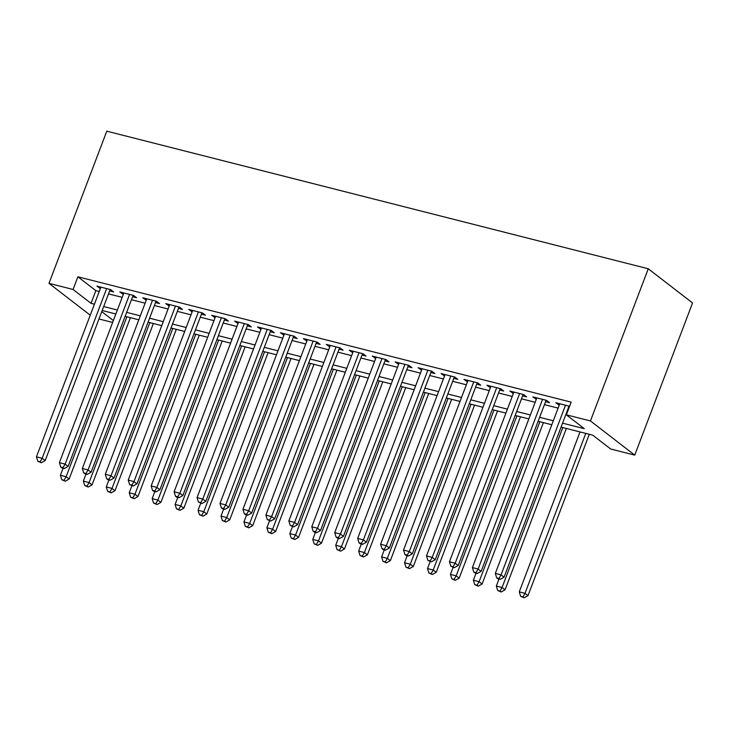 <?xml version="1.0" encoding="UTF-8"?>
<svg xmlns="http://www.w3.org/2000/svg" width="729" height="729" viewBox="0 0 729 729"><rect width="100%" height="100%" fill="white"/><g stroke="black" fill="none" stroke-linecap="round" stroke-linejoin="round"><path stroke-width="1.09" d="M112.649 322.455L98.971 318.974M561.066 427.112L592.695 435.149L610.656 449L634.74 455.124L692.55 302.954L648.254 268.773L106.78 131.174L48.98 283.353L73.064 289.477L91.025 303.328L94.424 304.193M109.632 290.898L113.651 291.919L110.653 289.613L96.884 286.114L100.365 288.547M132.578 296.73L136.587 297.751L133.598 295.445L119.829 291.946L123.31 294.379M155.523 302.562L159.533 303.583L156.544 301.268L142.775 297.778L146.256 300.202M178.459 308.394L182.478 309.415L179.489 307.1L165.72 303.601L169.201 306.034M201.404 314.217L205.423 315.238L202.425 312.932L188.665 309.433L192.146 311.866M224.35 320.049L228.368 321.07L225.37 318.764L211.61 315.265L215.082 317.698M247.295 325.881L251.314 326.902L248.316 324.596L234.547 321.097L238.028 323.53M270.24 331.713L274.25 332.734L271.261 330.428L257.492 326.929L260.973 329.362M293.186 337.545L297.195 338.566L294.206 336.251L280.437 332.752L283.918 335.185M316.122 343.377L320.14 344.398L317.151 342.083L303.382 338.584L306.863 341.017M339.067 349.2L343.086 350.221L340.097 347.915L326.328 344.416L329.809 346.849M362.012 355.032L366.031 356.053L363.033 353.747L349.273 350.248L352.745 352.681M384.958 360.864L388.976 361.885L385.978 359.579L372.209 356.08L375.69 358.513M407.903 366.696L411.912 367.717L408.923 365.402L395.154 361.912L398.635 364.336M430.848 372.528L434.858 373.549L431.869 371.234L418.1 367.735L421.581 370.168M453.793 378.351L457.803 379.372L454.814 377.066L441.045 373.567L444.526 376M476.73 384.183L480.748 385.204L477.759 382.898L463.99 379.399L467.471 381.832M499.675 390.015L503.693 391.036L500.695 388.73L486.936 385.231L490.407 387.664M522.62 395.847L526.639 396.868L523.641 394.562L509.881 391.063L513.353 393.496M545.565 401.679L549.584 402.7L546.586 400.385L532.817 396.886L536.298 399.319M562.56 423.157L584.312 428.679L566.36 414.828L571.171 402.144L77.885 276.792L95.845 290.652L99.244 291.509M108.503 293.869L122.18 297.341M131.448 299.701L145.126 303.173M154.393 305.524L168.071 309.005M177.338 311.356L191.016 314.837M200.284 317.188L213.962 320.66M223.229 323.02L236.907 326.492M246.165 328.852L259.843 332.324M269.11 334.675L282.788 338.156M292.056 340.507L305.733 343.988M315.001 346.339L328.679 349.811M337.946 352.171L351.624 355.643M360.891 358.003L374.569 361.475M383.828 363.835L397.505 367.307M406.773 369.658L420.451 373.139M429.718 375.49L443.396 378.971M452.663 381.322L466.341 384.794M475.609 387.154L489.287 390.626M498.554 392.986L512.232 396.458M521.49 398.809L535.168 402.29M544.435 404.641L558.113 408.122M567.381 410.473L567.955 410.618M569.604 406.281L555.762 402.718L559.243 405.151M568.511 407.511L569.085 407.657M77.885 276.792L73.064 289.477M566.36 414.828L590.454 420.952L648.254 268.773M48.98 283.353L90.241 315.192M101.759 311.611L113.36 320.569M551.798 424.752L538.12 421.28M528.853 418.92L515.175 415.448M505.908 413.097L492.23 409.616M482.962 407.265L469.285 403.784M460.017 401.433L446.339 397.961M437.081 395.601L423.403 392.129M414.136 389.769L400.458 386.297M391.191 383.946L377.513 380.465M368.245 378.114L354.567 374.633M345.3 372.282L331.622 368.801M322.355 366.45L308.677 362.978M299.419 360.618L285.741 357.146M276.473 354.786L262.795 351.314M253.528 348.963L239.85 345.482M230.583 343.131L216.905 339.65M207.637 337.299L193.96 333.827M184.692 331.467L171.014 327.995M161.756 325.635L148.078 322.163M138.811 319.812L125.133 316.331M115.865 313.98L102.188 310.499M634.74 455.124L590.454 420.952M103.691 306.544L117.369 310.025M126.636 312.377L140.314 315.857M149.573 318.209L163.25 321.68M172.518 324.041L186.196 327.512M195.463 329.873L209.141 333.344M218.408 335.695L232.086 339.176M241.354 341.527L255.032 345.008M264.299 347.359L277.977 350.831M287.235 353.191L300.913 356.663M310.18 359.023L323.858 362.495M333.126 364.846L346.804 368.327M356.071 370.678L369.749 374.159M379.016 376.51L392.694 379.991M401.961 382.342L415.639 385.814M424.898 388.174L438.585 391.646M447.843 394.006L461.521 397.478M470.788 399.829L484.466 403.31M493.733 405.661L507.411 409.142M516.679 411.493L530.357 414.965M539.624 417.325L553.302 420.797M95.845 290.652L91.025 303.328M559.298 403.62L558.76 405.032M536.353 397.788L535.815 399.2M513.407 391.956L512.87 393.368M490.462 386.124L489.924 387.536M467.517 380.292L466.979 381.704M444.572 374.469L444.034 375.882M421.626 368.637L421.098 370.05M398.69 362.805L398.152 364.218M375.745 356.973L375.207 358.386M352.8 351.141L352.262 352.554M329.854 345.309L329.317 346.722M306.909 339.486L306.371 340.899M283.964 333.654L283.435 335.067M261.028 327.822L260.49 329.235M238.082 321.99L237.545 323.403M215.137 316.158L214.599 317.571M192.192 310.335L191.654 311.748M169.246 304.503L168.709 305.916M146.301 298.671L145.773 300.084M123.365 292.839L122.827 294.252M100.42 287.007L99.882 288.42M565.513 405.196L501.06 574.871L495.328 573.413L559.781 403.738M569.048 406.099L504.058 577.186L501.06 574.871L498.982 578.425L496.695 577.842L497.889 578.762L500.185 579.345L498.982 578.425M500.185 579.345L504.058 577.186M495.328 573.413L496.695 577.842M580.029 431.933L519.267 591.884L525.008 593.342L527.996 595.657L589.296 434.284M522.93 596.896L520.634 596.313L524.124 597.826L522.93 596.896L525.008 593.342L585.77 433.391M520.634 596.313L519.267 591.884M527.996 595.657L524.124 597.826M542.567 399.364L478.115 569.039L472.383 567.581L536.836 397.906M546.103 400.267L481.113 571.354L478.115 569.039L476.046 572.593L473.75 572.01L474.944 572.939L477.24 573.523L476.046 572.593M477.24 573.523L481.113 571.354M472.383 567.581L473.75 572.01M519.631 393.542L455.178 563.207L449.438 561.758L513.89 392.084M523.158 394.435L458.167 565.522L455.178 563.207L453.101 566.761L450.804 566.178L454.295 567.691L453.101 566.761M454.295 567.691L458.167 565.522M449.438 561.758L450.804 566.178M496.686 387.71L432.233 557.384L426.492 555.926L490.945 386.252M500.212 388.603L435.222 559.69L432.233 557.384L430.156 560.938L427.859 560.355L431.349 561.859L430.156 560.938M431.349 561.859L435.222 559.69M426.492 555.926L427.859 560.355M473.741 381.878L409.288 551.552L403.547 550.094L468 380.42M477.267 382.771L412.277 553.858L409.288 551.552L407.21 555.106L404.914 554.523L406.117 555.443L408.413 556.027L407.21 555.106M408.413 556.027L412.277 553.858M403.547 550.094L404.914 554.523M498.991 579.045L496.321 586.061L502.062 587.519L505.051 589.825L566.351 428.452M499.985 591.064L497.688 590.481L501.188 591.994L499.985 591.064L502.062 587.519L562.824 427.558M497.688 590.481L496.321 586.061M505.051 589.825L501.188 591.994M476.046 573.213L473.385 580.229L479.117 581.687L482.115 583.993L543.406 422.62M477.039 585.241L474.752 584.658L478.242 586.162L477.039 585.241L479.117 581.687L539.879 421.726M474.752 584.658L473.385 580.229M482.115 583.993L478.242 586.162M453.101 567.381L450.44 574.397L456.172 575.855L459.17 578.161L520.47 416.797M454.094 579.409L451.807 578.826L455.297 580.33L454.094 579.409L456.172 575.855L516.934 415.894M451.807 578.826L450.44 574.397M459.17 578.161L455.297 580.33M430.156 561.558L427.495 568.565L433.226 570.023L436.224 572.329L497.524 410.965M431.158 573.577L428.862 572.994L432.352 574.498L431.158 573.577L433.226 570.023L493.989 410.062M428.862 572.994L427.495 568.565M436.224 572.329L432.352 574.498M450.795 376.046L386.343 545.72L380.611 544.262L445.064 374.588M454.322 376.948L389.332 548.026L386.343 545.72L384.265 549.274L381.978 548.691L383.172 549.611L385.468 550.195L384.265 549.274M385.468 550.195L389.332 548.026M380.611 544.262L381.978 548.691M407.21 555.726L404.549 562.733L410.29 564.191L413.279 566.506L474.579 405.133M408.213 567.745L405.916 567.162L409.406 568.666L408.213 567.745L410.29 564.191L471.052 404.231M405.916 567.162L404.549 562.733M413.279 566.506L409.406 568.666M427.85 370.214L363.397 539.888L357.666 538.43L422.118 368.756M431.386 371.116L366.395 542.203L363.397 539.888L361.32 543.442L359.033 542.859L360.226 543.779L362.523 544.363L361.32 543.442M362.523 544.363L366.395 542.203M357.666 538.43L359.033 542.859M384.274 549.894L381.604 556.901L387.345 558.359L390.334 560.674L451.634 399.301M385.267 561.913L382.971 561.33L386.461 562.843L385.267 561.913L387.345 558.359L448.107 398.408M382.971 561.33L381.604 556.901M390.334 560.674L386.461 562.843M404.905 364.382L340.452 534.056L334.72 532.598L399.173 362.924M408.44 365.284L343.45 536.371L340.452 534.056L338.384 537.61L336.087 537.027L337.281 537.956L339.577 538.54L338.384 537.61M339.577 538.54L343.45 536.371M334.72 532.598L336.087 537.027M361.329 544.062L358.659 551.078L364.4 552.536L367.389 554.842L428.688 393.469M362.322 556.081L360.026 555.498L363.525 557.011L362.322 556.081L364.4 552.536L425.162 392.576M360.026 555.498L358.659 551.078M367.389 554.842L363.525 557.011M381.969 358.559L317.516 528.233L311.775 526.775L376.228 357.101M385.495 359.452L320.505 530.539L317.516 528.233L315.438 531.778L313.142 531.195L314.336 532.124L316.632 532.708L315.438 531.778M316.632 532.708L320.505 530.539M311.775 526.775L313.142 531.195M338.384 538.23L335.723 545.246L341.454 546.704L344.443 549.01L405.743 387.637M339.377 550.258L337.09 549.675L340.58 551.179L339.377 550.258L341.454 546.704L402.217 386.744M337.09 549.675L335.723 545.246M344.443 549.01L340.58 551.179M359.023 352.727L294.571 522.401L288.83 520.943L353.283 351.269M362.55 353.62L297.56 524.707L294.571 522.401L292.493 525.955L290.197 525.372L293.687 526.876L292.493 525.955M293.687 526.876L297.56 524.707M288.83 520.943L290.197 525.372M336.078 346.895L271.625 516.569L265.885 515.111L330.337 345.437M339.605 347.788L274.614 518.875L271.625 516.569L269.548 520.123L267.251 519.54L270.741 521.044L269.548 520.123M270.741 521.044L274.614 518.875M265.885 515.111L267.251 519.54M313.133 341.063L248.68 510.737L242.948 509.279L307.401 339.605M316.659 341.965L251.669 513.052L248.68 510.737L246.602 514.291L244.306 513.708L245.509 514.628L247.805 515.212L246.602 514.291M247.805 515.212L251.669 513.052M242.948 509.279L244.306 513.708M290.188 335.231L225.735 504.905L220.003 503.447L284.456 333.773M293.723 336.133L228.733 507.22L225.735 504.905L223.657 508.459L221.37 507.876L222.564 508.806L224.86 509.389L223.657 508.459M224.86 509.389L228.733 507.22M220.003 503.447L221.37 507.876M267.242 329.408L202.79 499.073L197.058 497.625L261.511 327.95M270.778 330.301L205.788 501.388L202.79 499.073L200.721 502.627L198.425 502.044L201.915 503.557L200.721 502.627M201.915 503.557L205.788 501.388M197.058 497.625L198.425 502.044M244.306 323.576L179.844 493.251L174.113 491.793L238.565 322.118M247.833 324.469L182.842 495.556L179.844 493.251L177.776 496.804L175.479 496.221L176.673 497.142L178.97 497.725L177.776 496.804M178.97 497.725L182.842 495.556M174.113 491.793L175.479 496.221M221.361 317.744L156.908 487.419L151.167 485.961L215.62 316.286M224.887 318.637L159.897 489.724L156.908 487.419L154.83 490.972L152.534 490.389L153.728 491.31L156.024 491.893L154.83 490.972M156.024 491.893L159.897 489.724M151.167 485.961L152.534 490.389M198.416 311.912L133.963 481.587L128.222 480.129L192.675 310.454M201.942 312.814L136.952 483.892L133.963 481.587L131.885 485.14L129.589 484.557L133.079 486.061L131.885 485.14M133.079 486.061L136.952 483.892M128.222 480.129L129.589 484.557M175.47 306.08L111.018 475.755L105.286 474.297L169.739 304.622M178.997 306.982L114.006 478.069L111.018 475.755L108.94 479.308L106.644 478.725L107.846 479.646L110.143 480.229L108.94 479.308M110.143 480.229L114.006 478.069M105.286 474.297L106.644 478.725M152.525 300.248L88.072 469.923L82.341 468.465L146.793 298.799M156.052 301.15L91.07 472.237L88.072 469.923L85.995 473.476L83.707 472.893L84.901 473.823L87.198 474.406L85.995 473.476M87.198 474.406L91.07 472.237M82.341 468.465L83.707 472.893M129.58 294.425L65.127 464.1L59.395 462.642L123.848 292.967M133.115 295.318L68.125 466.405L65.127 464.1L63.059 467.644L60.762 467.061L61.956 467.991L64.252 468.574L63.059 467.644M64.252 468.574L68.125 466.405M59.395 462.642L60.762 467.061M106.644 288.593L42.182 458.268L36.45 456.81L100.903 287.135M110.17 289.486L45.18 460.573L42.182 458.268L40.113 461.822L37.817 461.238L41.307 462.742L40.113 461.822M41.307 462.742L45.18 460.573M36.45 456.81L37.817 461.238M315.438 532.398L312.777 539.414L318.509 540.872L321.507 543.178L382.807 381.814M316.432 544.426L314.144 543.843L317.634 545.347L316.432 544.426L318.509 540.872L379.271 380.912M314.144 543.843L312.777 539.414M321.507 543.178L317.634 545.347M292.493 526.575L289.832 533.582L295.564 535.04L298.562 537.355L359.862 375.982M293.495 538.594L291.199 538.011L294.689 539.515L293.495 538.594L295.564 535.04L356.326 375.08M291.199 538.011L289.832 533.582M298.562 537.355L294.689 539.515M269.548 520.743L266.887 527.75L272.628 529.208L275.617 531.523L336.916 370.15M270.55 532.762L268.254 532.179L271.744 533.692L270.55 532.762L272.628 529.208L333.39 369.257M268.254 532.179L266.887 527.75M275.617 531.523L271.744 533.692M246.612 514.911L243.942 521.928L249.683 523.386L252.671 525.691L313.971 364.318M247.605 526.93L245.308 526.347L248.799 527.86L247.605 526.93L249.683 523.386L310.445 363.425M245.308 526.347L243.942 521.928M252.671 525.691L248.799 527.86M223.666 509.079L220.996 516.096L226.737 517.554L229.726 519.859L291.026 358.486M224.66 521.107L222.363 520.524L225.853 522.028L224.66 521.107L226.737 517.554L287.499 357.593M222.363 520.524L220.996 516.096M229.726 519.859L225.853 522.028M200.721 503.247L198.06 510.264L203.792 511.722L206.781 514.027L268.081 352.663M201.714 515.275L199.418 514.692L202.917 516.196L201.714 515.275L203.792 511.722L264.554 351.761M199.418 514.692L198.06 510.264M206.781 514.027L202.917 516.196M177.776 497.424L175.115 504.432L180.847 505.89L183.845 508.195L245.144 346.831M178.769 509.443L176.482 508.86L179.972 510.364L178.769 509.443L180.847 505.89L241.609 345.929M176.482 508.86L175.115 504.432M183.845 508.195L179.972 510.364M154.83 491.592L152.17 498.6L157.901 500.058L160.899 502.372L222.199 340.999M155.833 503.611L153.537 503.028L157.027 504.532L155.833 503.611L157.901 500.058L218.664 340.097M153.537 503.028L152.17 498.6M160.899 502.372L157.027 504.532M131.885 485.76L129.224 492.768L134.956 494.226L137.954 496.54L199.254 335.167M132.888 497.779L130.591 497.196L134.081 498.709L132.888 497.779L134.956 494.226L195.727 334.274M130.591 497.196L129.224 492.768M137.954 496.54L134.081 498.709M108.949 479.928L106.279 486.945L112.02 488.403L115.009 490.708L176.309 329.335M109.942 491.947L107.646 491.364L111.136 492.877L109.942 491.947L112.02 488.403L172.782 328.442M107.646 491.364L106.279 486.945M115.009 490.708L111.136 492.877M86.004 474.096L83.334 481.113L89.075 482.571L92.064 484.876L153.363 323.503M86.997 486.125L84.701 485.541L88.191 487.045L86.997 486.125L89.075 482.571L149.837 322.61M84.701 485.541L83.334 481.113M92.064 484.876L88.191 487.045M63.059 468.264L60.398 475.281L66.129 476.739L69.118 479.044L130.418 317.68M64.052 480.293L61.755 479.709L65.255 481.213L64.052 480.293L66.129 476.739L126.892 316.778M61.755 479.709L60.398 475.281M69.118 479.044L65.255 481.213"/></g></svg>
